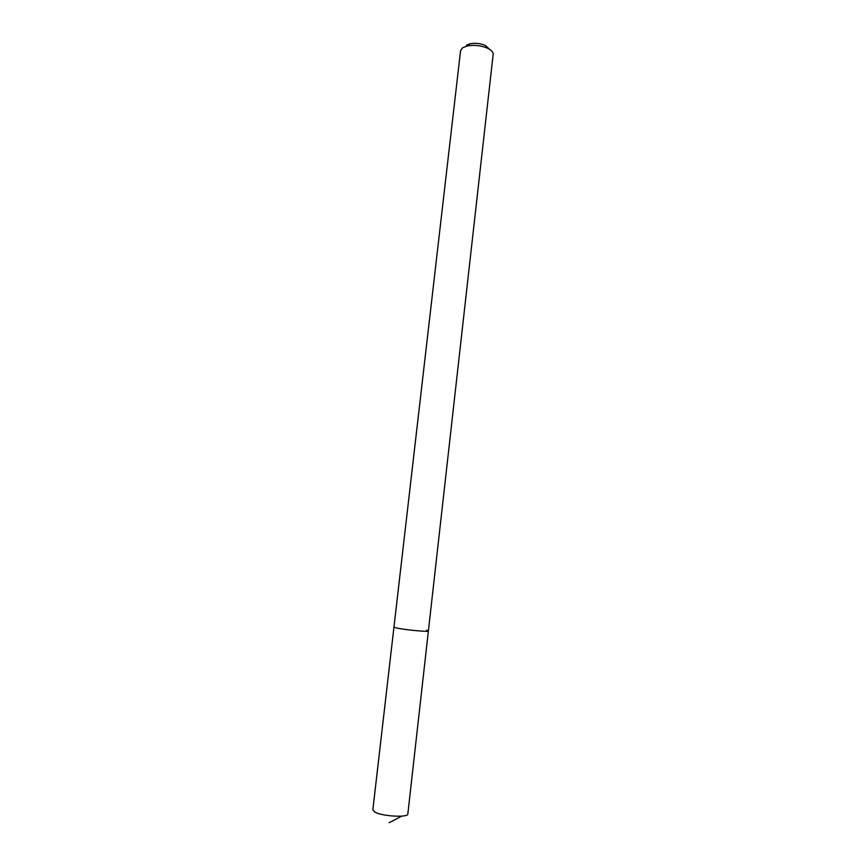 <?xml version="1.0" encoding="UTF-8"?>
<svg xmlns="http://www.w3.org/2000/svg" width="866" height="866" viewBox="0 0 866 866"><rect width="100%" height="100%" fill="white"/><g stroke="black" fill="none" stroke-linecap="round" stroke-linejoin="round"><path stroke-width="1.3" d="M489.571 49.297L485.371 45.476C480.468 43.408 475.391 42.835 470.151 43.733L466.536 45.129M428.389 630.978L493.155 54.352C493.295 52.144 491.423 50.098 487.558 48.225C481.063 45.508 474.341 44.74 467.402 45.93L462.628 47.76L460.571 50.639L372.835 809.916L374.469 811.853C381.181 816.302 408.384 817.937 407.843 813.899L428.389 630.978C429.222 632.245 402.593 629.636 395.708 627.763L393.965 627.049L395.708 627.763C402.593 629.636 429.222 632.245 428.389 630.978L426.44 630.21M470.151 43.733L467.402 45.93M485.371 45.476L487.558 48.225M389.105 822.7L401.737 816.129"/></g></svg>
